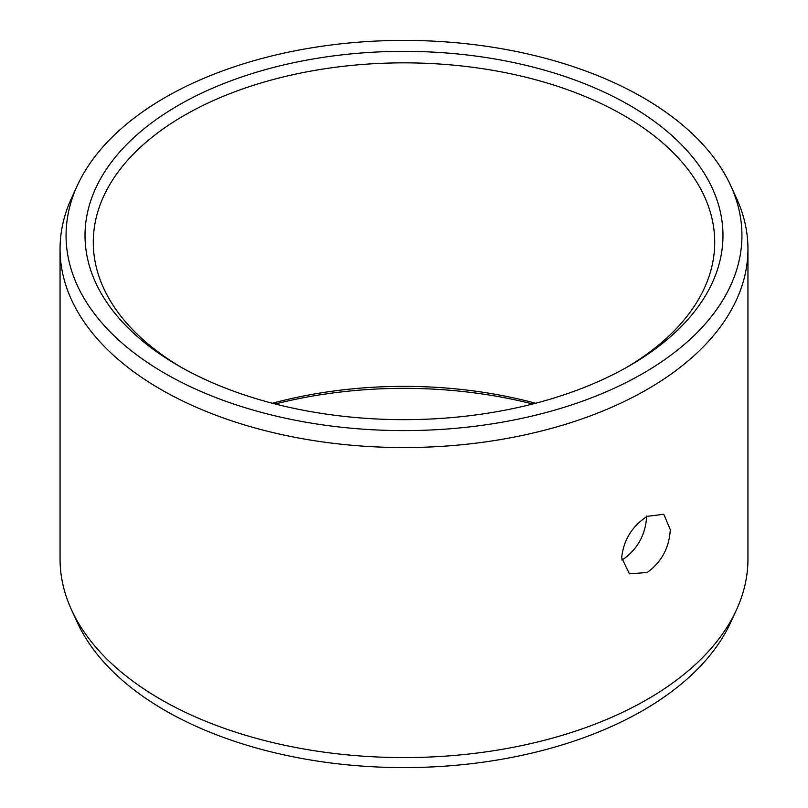<?xml version="1.0" encoding="UTF-8"?>
<svg xmlns="http://www.w3.org/2000/svg" width="808" height="808" viewBox="0 0 808 808"><rect width="100%" height="100%" fill="white"/><g stroke="black" fill="none" stroke-linecap="round" stroke-linejoin="round"><path stroke-width="1.21" d="M178.457 105.282A318.968 184.153 180 0 1 629.543 105.282A318.968 184.153 180 0 1 629.553 365.721A318.968 184.153 180 0 1 629.543 365.721A318.968 184.153 0 0 1 178.447 365.721A318.968 184.153 0 0 1 178.457 105.282M181.406 367.408A310.716 179.386 0 0 1 93.284 242.238A310.716 179.386 0 0 1 184.295 115.392A310.716 179.386 180 0 1 522.907 76.508A310.716 179.386 180 0 1 714.716 242.238A310.716 179.386 180 0 1 626.594 367.408M621.746 559.964L623.705 558.934C638.017 548.491 645.673 534.189 646.683 516.029M647.198 516.332L663.792 514.272L670.307 529.664C669.246 547.804 661.55 562.085 647.198 572.498L629.402 573.852L621.665 557.752C623.534 540.077 632.048 526.271 647.198 516.332M747.945 559.015A343.945 198.576 180 0 1 736.351 610.121A343.945 198.576 180 0 1 647.198 699.425A343.945 198.576 0 0 1 314.726 750.784A343.945 198.576 0 0 1 71.649 610.121A343.945 198.576 0 0 1 60.055 559.015L60.055 248.985A343.945 198.576 0 0 0 272.377 432.442A343.945 198.576 0 0 0 647.198 389.395A343.945 198.576 180 0 0 747.945 248.985L747.945 559.015M730.553 185.295A337.936 195.102 180 0 1 642.956 373.458A337.936 195.102 0 0 1 235.259 404.545A337.936 195.102 0 0 1 77.447 185.295A337.936 195.102 0 0 1 165.044 97.546A337.936 195.102 180 0 1 491.708 47.086A337.936 195.102 180 0 1 730.553 185.295L736.351 197.879A343.945 198.576 180 0 1 747.945 248.985M77.447 185.295L71.649 197.879A343.945 198.576 0 0 0 60.055 248.985M272.397 403.253A310.716 179.386 180 0 1 535.603 403.253M275.286 404A318.968 184.153 180 0 1 532.714 404M736.351 610.121L730.553 622.705A337.936 195.102 180 0 1 642.956 710.454A337.936 195.102 0 0 1 316.292 760.914A337.936 195.102 0 0 1 77.447 622.705L71.649 610.121"/></g></svg>
